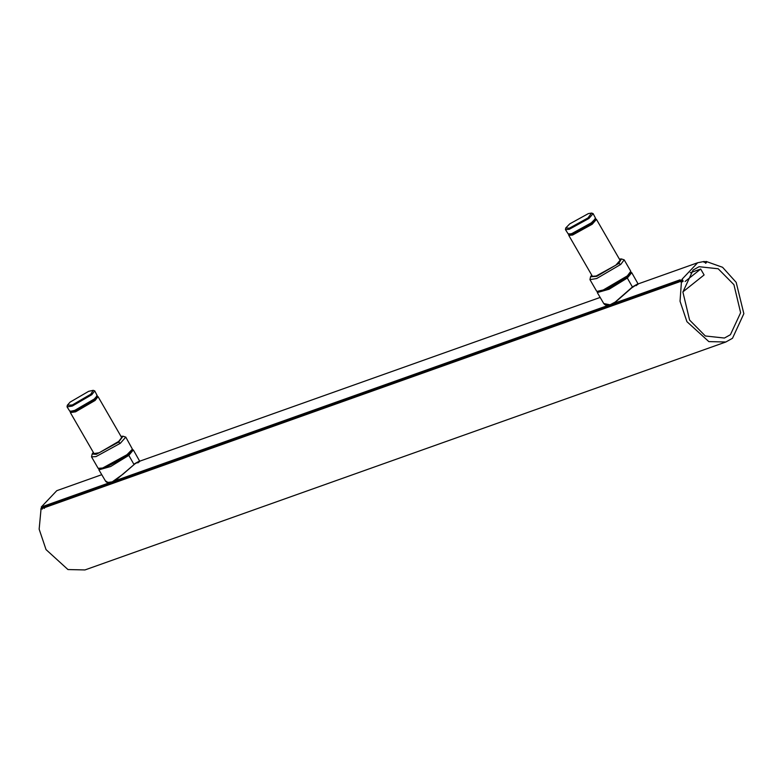 <?xml version="1.0" encoding="UTF-8"?>
<svg xmlns="http://www.w3.org/2000/svg" width="783" height="783" viewBox="0 0 783 783"><rect width="100%" height="100%" fill="white"/><g stroke="black" fill="none" stroke-linecap="round" stroke-linejoin="round"><path stroke-width="1.17" d="M690.273 272.748L700.687 269.039L685.125 281.469M682.903 291.873L704.103 274.95L700.687 269.039M137.808 462.929C140.871 460.541 139.873 460.884 134.813 463.947L123.009 474.155L112.253 481.848L107.946 482.465L105.362 480.821C106.605 483.15 109.63 483.307 114.435 481.291L110.334 482.71L106.664 482.044M134.813 463.947L114.435 481.291M134.745 463.653L139.58 461.001L133.316 449.931L128.843 455.354L110.618 466.531L98.883 469.829L99.04 468.753M104.638 467.989L125.534 456.881L128.764 454.081M594.904 218.809L596.44 219.367L620.087 260.308L615.859 265.163L596.196 275.998L592.398 276.291L568.761 235.35L569.055 233.726M596.44 219.367L592.212 224.222L572.559 235.057L568.761 235.35M630.824 271.916L627.154 276.83L604.065 290.346L598.202 291.677L597.077 291.393L603.272 289.974L627.34 275.87L630.795 271.29L624.188 259.848L621.418 258.948L618.746 263.44L596.724 276.35L590.548 276.771L591.694 275.068M596.558 291.061L597.077 291.393M619.373 259.085L621.418 258.938M590.548 276.771L589.951 279.619L596.666 278.542L620.743 264.429L624.188 259.848M605.073 304.744L608.92 305.409L614.126 303.275L631.666 287.919C637.959 283.681 639.457 282.937 636.158 285.678M597.439 291.491L597.292 292.558L603.762 303.55L610.035 304.802L615.213 302.052L632.41 286.969L627.32 278.034L631.715 272.67L630.726 272.269M631.724 272.66L637.979 283.72L632.41 286.969M597.292 292.558L609.115 289.23L627.32 278.034M627.212 276.781L606.022 289.759L603.008 290.738M703.956 262.207L706.119 261.444L706.383 262.648L705.62 263.264L704.26 261.453L697.663 262.745L682.199 279.061L683.119 281.224L682.355 281.831L681.494 281.097L680.035 301.24L686.926 321.676L708.85 341.613L725.851 341.995L732.496 338.285L743.85 313.67L736.177 282.36L722.572 267.287L706.119 261.444L705.033 262.256M705.454 262.98L706.383 262.648M42.233 509.165L41.372 507.658L682.257 279.717M682.189 281.557L683.119 281.224M681.435 281.293L681.934 281.117M689.598 320.061L682.893 292.03L693.102 270.047L699.072 266.709L718.187 268.765L733.925 284.679L740.63 312.72L730.422 334.693L724.441 338.041L705.336 335.985L689.598 320.061M725.851 341.995L84.965 569.936L67.964 569.554L46.04 549.607L39.15 529.181L41.039 509.058M41.372 507.658L41.303 507.002L56.777 490.687L101.751 474.694M591.586 213.064L593.132 213.622L595.638 218.437L591.292 223.674L572.667 233.941L568.36 234.186L565.443 229.605L565.737 227.98L569.77 223.86L588.385 213.593L591.586 213.064L587.974 217.928L569.349 228.196L565.737 227.98M595.638 218.437L591.39 222.783L571.727 233.628L568.36 234.186M593.132 213.622L588.904 218.477L569.241 229.311L565.443 229.605M98.678 468.665L103.62 468.332L126.895 455.579L132.102 450.294L132.425 449.178L126.954 454.717L102.622 468.038L98.149 468.322L91.542 456.881L92.149 454.032L96.26 454.346L118.517 442.17L123.019 436.209L120.974 436.346M123.019 436.209L125.789 437.12L132.425 449.178M93.294 452.329L92.149 454.032M70.646 410.997L70.362 412.612L93.999 453.553L99.216 452.76L118.742 441.397L121.678 437.57L98.041 396.629L96.495 396.071M125.789 437.12L120.337 443.286L96.015 456.597L91.542 456.881M72.3 404.977L90.799 394.211L93.177 390.326L88.636 391.334L70.137 402.1L67.328 405.251L72.3 404.977M67.328 405.251L67.044 406.866L72.261 406.074L91.787 394.71L94.723 390.883L93.177 390.326M67.044 406.866L69.951 411.447L74.747 410.38L94.273 399.017L97.239 395.699L94.723 390.883M69.951 411.447L75.618 410.723L94.117 399.956L97.239 395.699M70.362 412.612L75.579 411.819L95.105 400.456L98.041 396.629M128.813 455.373L133.903 464.319M627.154 276.83L627.34 275.87M618.746 263.44L620.743 264.429M680.094 280.49L680.956 281.988M43.535 506.895L44.396 508.392M42.771 508.275L679.321 281.87M115.669 480.556L607.833 305.507M614.126 303.275L680.026 279.834M43.476 506.229L109.375 482.788M126.954 454.717L126.895 455.579M120.337 443.286L118.517 442.17M139.589 461.021L139.589 461.637M98.883 469.829L105.362 480.811M589.951 279.619L596.558 291.051M612.825 304.039C608.792 306.124 605.768 305.957 603.762 303.55M637.979 283.73L637.959 284.386M704.827 261.884L706.051 261.453M637.176 284.258L697.663 262.745M40.736 508.891L681.621 280.95M138.787 461.52L600.16 297.432"/></g></svg>
